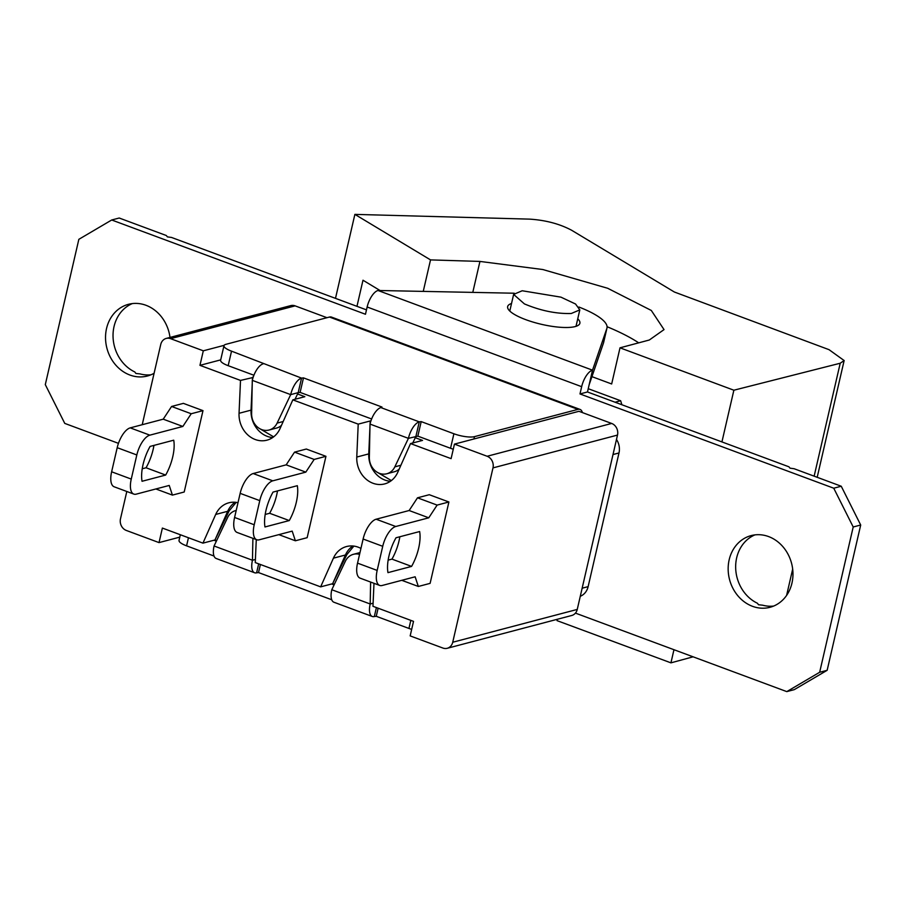<?xml version="1.0" encoding="UTF-8"?>
<svg xmlns="http://www.w3.org/2000/svg" width="906" height="906" viewBox="0 0 906 906"><rect width="100%" height="100%" fill="white"/><g stroke="black" fill="none" stroke-linecap="round" stroke-linejoin="round"><path stroke-width="1.36" d="M373.985 583.305L372.966 606.295L413.521 621.369L410.169 635.899L442.875 648.039A9.264 8.018 -104.8 0 0 447.247 648.288L571.754 615.48A9.264 8.018 -104.8 0 0 577.247 609.432L617.496 435.084A9.264 8.018 -104.8 0 0 611.663 423.453L578.957 411.301L454.45 444.11L451.097 458.64L410.531 443.578L422.536 440.407L415.276 437.723M126.806 491.482L120.487 518.821A9.264 8.018 -104.8 0 0 126.33 530.452L159.026 542.603L162.378 528.073L202.944 543.136L214.949 539.976L227.689 511.29L229.116 510.916L236.183 502.366M216.625 540.599L214.949 539.976L229.116 510.916M256.273 539.58L255.266 562.581L320.645 586.862L332.638 583.702L346.817 554.631L353.872 546.091M334.348 584.336L332.638 583.702L345.424 554.993L346.817 554.631M326.975 317.7L295.118 305.866A9.264 8.018 -104.8 0 0 290.735 305.616L166.228 338.425A9.264 8.018 -104.8 0 0 160.747 344.473L142.219 424.71M253.102 377.474L240.509 380.418L199.954 365.345L203.306 350.815L224.144 345.333M203.306 350.815L170.6 338.674A9.264 8.018 -104.8 0 0 166.228 338.425M199.954 365.345L220.702 359.875M370.203 423.34L370.214 420.973L370.826 421.199M370.09 423.827L370.214 420.973L358.21 424.133L292.831 399.852L304.835 396.692L297.553 393.985M447.247 648.288A9.264 8.018 -104.8 0 0 452.728 642.241L492.989 467.892A9.264 8.018 -104.8 0 0 487.145 456.262L454.45 444.11M292.831 399.852L280.056 428.549A24.711 21.37 75.2 0 1 266.919 440.18A24.711 21.37 75.2 0 1 239.048 413.295L240.509 380.418M410.531 443.578L397.779 472.264A24.711 21.37 75.2 0 1 384.642 483.917A24.711 21.37 75.2 0 1 356.771 457.054L358.21 424.133M320.645 586.862L333.419 558.164A24.711 21.37 75.2 0 1 346.556 546.533A24.711 21.37 75.2 0 1 360.939 548.424M202.944 543.136L215.696 514.449A24.711 21.37 75.2 0 1 228.833 502.807A24.711 21.37 75.2 0 1 237.995 502.705M155.877 488.968L172.423 495.106L184.201 492.003L202.989 410.645L183.363 403.363L171.585 406.466L191.211 413.748L202.989 410.645M401.788 580.316L418.334 586.465L430.112 583.362L448.9 501.992L429.274 494.71L417.496 497.813L437.122 505.095L448.9 501.992M278.833 534.642L295.379 540.78L307.157 537.677L325.945 456.318L306.319 449.036L294.541 452.139L314.167 459.421L325.945 456.318M159.026 542.603L179.784 537.133M252.514 379.501L252.514 377.258L252.389 379.976M252.242 383.442L251.041 410.135L251.698 409.976M239.048 413.295L251.041 410.135A24.711 21.37 -104.8 0 0 272.661 437.564M273.646 436.851L259.309 428.413M390.384 481.29A24.711 21.37 75.2 0 1 368.765 453.895L369.421 453.713M391.381 480.565L377.009 472.128M352.842 545.978A24.711 21.37 -104.8 0 0 345.424 555.004L333.419 558.164M215.696 514.449L227.689 511.29A24.711 21.37 75.2 0 1 235.118 502.252M418.334 586.465L415.141 576.794L382.139 585.491A18.539 7.95 -69.6 0 1 379.705 585.435L360.09 578.141A18.539 7.95 -69.6 0 1 357.542 563.136L363.113 539.025A18.539 7.95 -69.6 0 1 376.137 519.217L409.138 510.52L428.765 517.813L437.122 505.095M409.138 510.52L417.496 497.813M379.705 585.435A18.539 7.95 -69.6 0 1 377.168 570.429L382.728 546.307A18.539 7.95 -69.6 0 1 395.763 526.499L428.765 517.813M396.013 537.768A30.589 13.114 110.4 0 0 387.961 572.637L411.584 566.409A30.589 13.114 110.4 0 0 419.637 531.539L396.013 537.768M388.142 560.123L391.97 559.115A30.589 13.114 110.4 0 0 399.84 536.76M391.97 559.115L411.584 566.409M295.379 540.78L292.185 531.12L259.184 539.817A18.539 7.95 -69.6 0 1 256.76 539.761L237.134 532.468A18.539 7.95 -69.6 0 1 234.586 517.462L240.158 493.351A18.539 7.95 -69.6 0 1 253.182 473.544L286.183 464.846L305.809 472.128L314.167 459.421M286.183 464.846L294.541 452.139M256.76 539.761A18.539 7.95 -69.6 0 1 254.212 524.755L259.773 500.633A18.539 7.95 -69.6 0 1 272.808 480.826L305.809 472.128M273.023 492.094A30.895 13.25 110.4 0 0 264.971 526.964L289.274 520.565A30.895 13.25 110.4 0 0 297.327 485.695L273.023 492.094M265.186 514.449L269.648 513.272A30.895 13.25 110.4 0 0 277.485 490.916M269.648 513.272L289.274 520.565M370.022 424.087L369.342 457.383A15.447 13.364 -104.8 0 0 386.783 473.77A15.447 13.364 -104.8 0 0 394.835 466.85L408.413 438.357L370.022 424.087A15.447 6.625 -69.6 0 1 380.882 407.587L419.274 421.845A15.447 6.625 110.4 0 0 408.413 438.357L417.836 436.137L450.542 448.289A15.447 4.032 13 0 0 453.272 449.206M386.783 473.77L394.28 471.788A15.447 13.364 -104.8 0 0 399.184 469.127M412.762 442.989L415.911 436.375L419.274 421.845L421.199 421.607L453.895 433.759A15.447 4.032 13 0 0 474.472 436.635L473.94 438.98M582.422 412.592A15.447 6.625 110.4 0 0 580.01 409.41A15.447 6.625 110.4 0 0 577.983 409.365L329.456 317.043L225.945 344.314A15.447 4.032 13 0 0 223.975 345.707A15.447 4.032 13 0 0 231.528 351.154L301.551 378.119L303.476 377.881L381.958 407.032L380.882 407.587M577.983 409.365L474.472 436.635M223.975 345.707L220.622 360.237A15.447 4.032 13 0 0 228.176 365.684L253.906 375.243M295.028 399.274L298.187 392.649L290.69 394.62A15.447 6.625 110.4 0 1 301.551 378.119L298.187 392.649L300.113 392.411L303.476 377.881M371.63 418.98L300.113 392.411M417.836 436.137L421.199 421.607M329.456 317.043A15.447 6.625 -69.6 0 1 331.483 317.089L580.01 409.41M580.282 596.284A15.447 13.364 -104.8 0 0 588.13 586.635L618.991 452.966A15.447 13.364 -104.8 0 0 616.488 439.455M252.298 380.361L290.69 394.62L277.111 423.113A15.447 13.364 75.2 0 1 269.059 430.033A15.447 13.364 75.2 0 1 251.619 413.646L252.298 380.361A15.447 6.625 -69.6 0 1 263.159 363.85M281.46 425.39A15.447 13.364 75.2 0 1 276.557 428.051L269.059 430.033M331.664 583.962L334.099 584.868M216.375 541.131L213.963 540.236M331.732 599.761L258.527 572.569L260.396 564.483M258.674 563.838L256.602 572.807L258.527 572.569M254.575 572.751L216.183 558.492A15.447 6.625 -69.6 0 1 214.065 545.99L252.457 560.248A15.447 6.625 110.4 0 0 254.575 572.751A15.447 6.625 110.4 0 0 256.602 572.807M252.899 538.323L252.457 560.248L255.401 559.478M236.206 510.452A15.447 13.364 -104.8 0 0 235.696 510.576A15.447 13.364 -104.8 0 0 227.644 517.496L214.065 545.99M214.009 556.035L186.579 545.842A15.447 4.032 -167 0 1 179.037 540.395L180.339 534.744M411.675 629.364A15.447 4.032 -167 0 1 408.946 628.447L376.25 616.295L374.325 616.533L376.398 607.575M376.25 616.295L378.119 608.209M370.622 582.06L370.18 603.985A15.447 6.625 110.4 0 0 372.298 616.488A15.447 6.625 110.4 0 0 374.325 616.533M372.298 616.488L333.906 602.23A15.447 6.625 -69.6 0 1 331.789 589.727L370.18 603.985L373.102 603.215M331.789 589.727L345.367 561.233A15.447 13.364 75.2 0 1 353.419 554.313A15.447 13.364 75.2 0 1 359.569 554.359M588.243 388.708L620.644 400.746A177.644 153.624 75.2 0 1 621.856 404.733M615.061 402.219L620.644 400.746M151.064 374.756A37.078 32.061 75.2 0 1 140.034 373.906L135.889 373.453L134.801 371.958A37.078 32.061 75.2 0 1 113.057 337.066A37.078 32.061 75.2 0 1 132.31 303.589M773.69 606.046A37.078 32.061 75.2 0 1 762.659 605.197L758.515 604.744L757.427 603.249A37.078 32.061 75.2 0 1 735.683 568.356A37.078 32.061 75.2 0 1 754.936 534.88M587.484 391.97L788.922 466.805L790.043 468.164L794.154 468.742L841.244 486.239L833.747 488.209L579.987 393.951L581.663 386.681L367.145 306.998A15.447 6.625 -69.6 0 1 378.006 290.486L592.524 370.18L587.484 391.97L579.987 393.951M118.46 443.351L64.756 423.396L45.3 384.62L78.845 239.331L111.71 219.988L119.207 218.018L166.296 235.515L167.417 236.874L171.528 237.451L366.488 309.875M170 337.428A37.078 32.061 -104.8 0 0 145.991 305.288A37.078 32.061 -104.8 0 0 128.493 304.314A37.078 32.061 -104.8 0 0 105.538 338.346A37.078 32.061 -104.8 0 0 129.898 375.027A37.078 32.061 -104.8 0 0 147.384 376.013A37.078 32.061 -104.8 0 0 154.099 373.261M833.747 488.209L853.203 526.986L819.658 672.275L786.793 691.618L575.446 613.113M367.145 306.998L365.469 314.257L111.71 219.988M752.512 606.318A37.078 32.061 -104.8 0 0 770.009 607.303A37.078 32.061 -104.8 0 0 792.965 573.26A37.078 32.061 -104.8 0 0 768.605 536.579A37.078 32.061 -104.8 0 0 751.119 535.605A37.078 32.061 -104.8 0 0 728.164 569.636A37.078 32.061 -104.8 0 0 752.512 606.318M819.658 672.275L827.155 670.304L794.29 689.636L786.793 691.618M514.268 293.238A61.789 16.127 13 0 0 511.879 293.17L378.006 290.486M589.172 384.71L603.498 342.978A61.789 16.127 13 0 0 603.611 342.559L606.975 328.029A61.789 16.127 13 0 0 578.923 307.032M581.663 386.681A15.447 6.625 110.4 0 1 592.524 370.18L606.85 328.448A61.789 16.127 13 0 0 606.975 328.029M577.745 318.787A37.078 9.683 -167 0 1 579.885 323.261A37.078 9.683 -167 0 1 575.163 326.579A37.078 9.683 -167 0 1 533.408 322.196A37.078 9.683 -167 0 1 507.643 306.579A37.078 9.683 -167 0 1 511.528 303.499M827.155 670.304L860.7 525.016L853.203 526.986M860.7 525.016L841.244 486.239M356.964 306.33L362.989 280.226L380.078 290.532M335.492 298.357L354.88 214.382L430.52 259.897L423.249 291.392M638.707 342.842A120.487 31.461 13 0 0 607.065 326.715M591.935 376.647L611.663 383.974L620.01 347.825L649.308 340.01L664.03 329.603L651.312 310.464L607.688 288.278L542.796 269.524L479.942 261.426L430.52 259.897M354.88 214.382L529.602 219.127C545.65 220.169 559.648 223.873 571.618 230.249L674.37 292.015L829.035 349.671L844.132 360.543L840.213 363.238L733.871 390.214L620.01 347.825M557.349 619.274L557.031 620.633L670.938 662.852L693.101 656.816M733.871 390.214L721.935 441.913M673.962 649.704L670.938 662.852M571.233 313.51C556.205 313.906 540.599 310.701 524.415 303.906L513.623 294.405L522.196 290.758L560.939 297.145L575.548 304.008L579.806 309.886L571.233 313.51M172.423 495.106L169.229 485.446L136.228 494.144A18.539 7.95 -69.6 0 1 133.805 494.087L114.179 486.794A18.539 7.95 -69.6 0 1 111.631 471.788L117.202 447.677A18.539 7.95 -69.6 0 1 130.226 427.87L163.227 419.172L182.853 426.454L191.211 413.748M163.227 419.172L171.585 406.466M133.805 494.087A18.539 7.95 -69.6 0 1 131.257 479.081L136.817 454.959A18.539 7.95 -69.6 0 1 149.852 435.152L182.853 426.454M150.102 446.409A30.589 13.114 110.4 0 0 142.049 481.279L165.673 475.061A30.589 13.114 110.4 0 0 173.726 440.191L150.102 446.409M142.231 468.776L146.059 467.768A30.589 13.114 110.4 0 0 153.929 445.401M146.059 467.768L165.673 475.061M295.118 305.866L170.6 338.674M487.145 456.262L611.663 423.453M617.496 435.084L492.989 467.892M452.728 642.241L577.247 609.432M356.771 457.054L368.765 453.895L369.976 426.25M376.137 519.217L395.763 526.499M382.728 546.307L363.113 539.025M357.542 563.136L377.168 570.429M253.182 473.544L272.808 480.826M259.773 500.633L240.158 493.351M234.586 517.462L254.212 524.755M394.835 466.85L400.905 465.242M450.542 448.289L453.895 433.759M231.528 351.154L228.176 365.684M277.111 423.113L283.193 421.517M188.448 537.756L186.579 545.842M408.946 628.447L410.814 620.361M582.139 588.209L588.13 586.635M618.991 452.966L613 454.54M603.498 342.978L606.85 328.448M479.942 261.426L472.785 292.389M786.612 595.378L792.671 569.127M814.143 476.171L840.213 363.238M130.226 427.87L149.852 435.152M136.817 454.959L117.202 447.677M111.631 471.788L131.257 479.081M359.976 552.581L353.419 554.313M844.154 360.497L817.189 477.292M509.784 311.041L513.623 294.427M576.012 326.33L579.806 309.886"/></g></svg>
